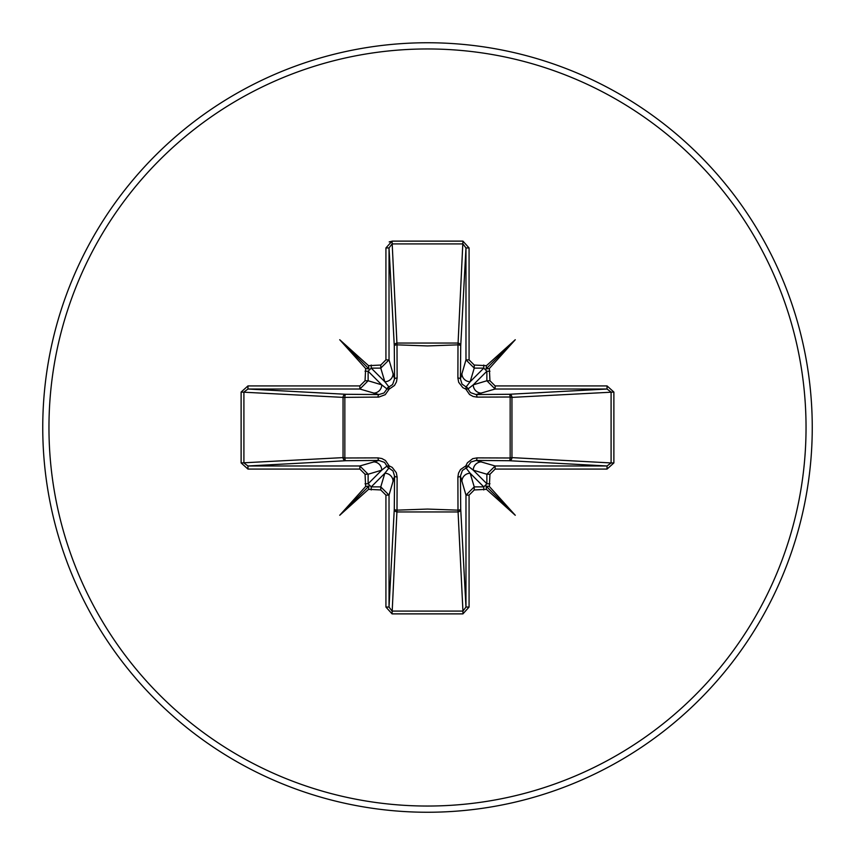 <?xml version="1.0" encoding="UTF-8"?>
<svg xmlns="http://www.w3.org/2000/svg" width="855" height="855" viewBox="0 0 855 855"><rect width="100%" height="100%" fill="white"/><g stroke="black" fill="none" stroke-linecap="round" stroke-linejoin="round"><path stroke-width="1.28" d="M241.121 462.94L241.121 392.06L247.95 385.926L359.87 385.926L365.042 380.764L365.662 368.526L339.734 339.734L368.526 365.662L380.764 365.042L385.926 359.87L385.926 247.95L392.06 241.121L462.94 241.121L469.074 247.95L469.074 359.87L474.236 365.042L486.474 365.662L515.266 339.734L489.338 368.526L489.958 380.764L495.13 385.926L495.13 389.025L476.096 394.561L509.163 394.283A3.099 1.005 89.5 0 1 510.157 397.009L511.953 397.383L511.953 457.617L510.157 457.991L510.157 397.009L477.005 397.115L473.114 396.464L469.534 394.497L465.857 389.143L462.801 387.625L458.675 382.281L457.885 377.996L457.991 344.843A3.099 1.005 -179.5 0 1 460.717 345.837L460.439 378.904L465.975 359.87L465.975 247.95L462.94 243.91L392.06 243.91L389.025 247.95L389.025 359.87L380.764 368.131L371.23 368.131L368.131 371.23L368.131 380.764L359.87 389.025L247.95 389.025L243.91 392.06L243.91 462.94L247.95 465.975L247.95 469.074L241.121 462.94L343.047 457.617L343.047 397.383A3.099 2.789 93.1 0 1 345.837 394.283A3.099 1.005 -89.5 0 0 344.843 397.009L344.843 457.991L377.996 457.885L381.886 458.537L385.466 460.503L389.143 465.857L392.199 467.375L396.325 472.719L397.115 477.005L397.009 510.157L427.5 509.067L457.991 510.157L457.885 477.005L458.537 473.114L460.503 469.534L465.857 465.857L467.375 462.801L472.719 458.675L477.005 457.885L510.157 457.991A3.099 1.005 -89.5 0 1 509.163 460.717L476.096 460.439L495.13 465.975L495.13 469.074L489.958 474.236L489.338 486.474L515.266 515.266L486.474 489.338L474.236 489.958L469.074 495.13L469.074 607.05L462.94 613.879L392.06 613.879L385.926 607.05L385.926 495.13L380.764 489.958L368.526 489.338L339.734 515.266L365.662 486.474L365.042 474.236L359.87 469.074L247.95 469.074M385.926 359.87L389.025 359.87L394.561 378.904L394.283 345.837A3.099 2.789 176.9 0 1 397.383 343.047L457.617 343.047A3.099 2.789 -176.9 0 1 460.717 345.837L465.975 247.95L469.074 247.95M495.13 385.926L607.05 385.926L607.05 389.025L611.09 392.06L611.09 462.94L511.953 457.617A3.099 2.789 -86.9 0 1 509.163 460.717L607.05 465.975L611.09 462.94L613.879 462.94L607.05 469.074L495.13 469.074M462.94 241.121L457.991 344.843L427.5 345.933L397.009 344.843L397.115 377.996L396.464 381.886L394.497 385.466L389.143 389.143L385.242 394.679L378.808 397.083L343.047 397.383L241.121 392.06M427.5 812.25A384.75 384.75 0 0 0 812.25 427.5A384.75 384.75 0 0 0 427.5 42.75A384.75 384.75 0 0 0 42.75 427.5A384.75 384.75 0 0 0 427.5 812.25A384.75 384.75 0 0 1 42.75 427.5A384.75 384.75 0 0 1 427.5 42.75M607.05 385.926L613.879 392.06L613.879 462.94M392.498 241.121L389.207 241.901L392.498 241.121M359.87 469.074L359.87 465.975L368.131 474.236L368.131 483.77L371.23 486.869L380.764 486.869L384.836 473.264L388.929 468.038A3.099 3.078 45 0 1 386.962 466.071L384.526 462.384L378.904 460.439L345.837 460.717L247.95 465.975L359.87 465.975L378.904 460.439A3.099 0.919 89.5 0 1 377.996 457.885M380.764 489.958L380.764 486.869L389.025 495.13L389.025 607.05L392.06 611.09L462.94 611.09L457.991 510.157A3.099 1.005 179.5 0 0 460.717 509.163A3.099 2.789 -3.1 0 1 457.617 511.953L397.383 511.953A3.099 2.789 3.1 0 1 394.283 509.163L394.561 476.096L389.025 495.13L385.926 495.13M462.94 613.879L462.94 611.09L465.975 607.05L465.975 495.13L460.439 476.096L460.717 509.163L465.975 607.05L469.074 607.05M247.95 385.926L247.95 389.025L345.837 394.283L378.904 394.561L359.87 389.025L359.87 385.926M365.042 380.764L368.131 380.764L381.736 384.836L386.962 388.929A3.099 3.078 135 0 1 388.929 386.962L384.836 381.736L380.764 368.131L380.764 365.042M345.837 460.717A3.099 2.789 86.9 0 1 343.047 457.617L344.843 457.991A3.099 1.005 89.5 0 0 345.837 460.717M397.115 477.005A3.099 0.919 -179.5 0 1 394.561 476.096L393.001 470.977L388.929 468.038L389.143 465.857L386.962 466.071L381.736 470.165L368.131 474.236L365.042 474.236M481.504 461.892A8.272 8.24 -73.3 0 0 473.264 470.165L486.869 483.77L486.869 474.236L473.264 470.165L468.038 466.071A3.099 3.078 -45 0 1 466.071 468.038L470.165 473.264L474.236 486.869L483.77 486.869L486.869 483.77L489.958 483.77M489.958 371.23L486.869 371.23L483.77 368.131L474.236 368.131L470.165 381.736L466.071 386.962A3.099 3.078 -135 0 1 468.038 388.929L473.264 384.836L486.869 380.764L495.13 389.025L607.05 389.025L509.163 394.283A3.099 2.789 -93.1 0 1 511.953 397.383L613.879 392.06M371.23 489.958L371.23 486.869L384.836 473.264A8.272 8.24 16.7 0 1 393.108 481.504M373.496 461.892A8.272 8.24 73.3 0 1 381.736 470.165L368.131 483.77L365.042 483.77M365.042 371.23L368.131 371.23L381.736 384.836A8.272 8.24 106.7 0 1 373.496 393.108M377.996 397.115A3.099 0.919 -89.5 0 1 378.904 394.561L384.023 393.001L386.962 388.929L389.143 389.143L388.929 386.962L392.616 384.526L394.561 378.904A3.099 0.919 179.5 0 1 397.115 377.996M393.108 373.496A8.272 8.24 163.3 0 1 384.836 381.736L371.23 368.131L371.23 365.042M469.074 495.13L465.975 495.13L474.236 486.869L474.236 489.958M461.892 481.504A8.272 8.24 -16.7 0 1 470.165 473.264L483.77 486.869L483.77 489.958M477.005 457.885A3.099 0.919 -89.5 0 1 476.096 460.439L470.977 461.999L468.038 466.071L465.857 465.857L466.071 468.038L462.384 470.474L460.439 476.096A3.099 0.919 179.5 0 1 457.885 477.005M489.958 474.236L486.869 474.236L495.13 465.975L607.05 465.975L607.05 469.074M474.236 365.042L474.236 368.131L465.975 359.87L469.074 359.87M483.77 365.042L483.77 368.131L470.165 381.736A8.272 8.24 -163.3 0 1 461.892 373.496M457.885 377.996A3.099 0.919 -179.5 0 1 460.439 378.904L461.999 384.023L466.071 386.962L465.857 389.143L468.038 388.929L470.474 392.616L476.096 394.561A3.099 0.919 89.5 0 1 477.005 397.115M481.504 393.108A8.272 8.24 -106.7 0 1 473.264 384.836L486.869 371.23L486.869 380.764L489.958 380.764M385.926 607.05L389.025 607.05L394.283 509.163A3.099 1.005 -179.5 0 0 397.009 510.157L392.06 613.879M385.926 247.95L389.025 247.95L394.283 345.837A3.099 1.005 179.5 0 1 397.009 344.843L392.06 241.121M368.526 489.338L368.943 486.057L365.662 486.474M365.662 368.526L368.943 368.943L368.526 365.662M489.338 486.474L486.057 486.057L486.474 489.338M486.474 365.662L486.057 368.943L489.338 368.526M339.734 515.266L368.943 486.057M515.266 515.266L486.057 486.057M515.266 339.734L486.057 368.943M339.734 339.734L368.943 368.943M427.5 806.041A378.541 378.541 0 0 0 806.041 427.5A378.541 378.541 0 0 0 427.5 48.959A378.541 378.541 0 0 0 48.959 427.5A378.541 378.541 0 0 0 427.5 806.041"/></g></svg>
